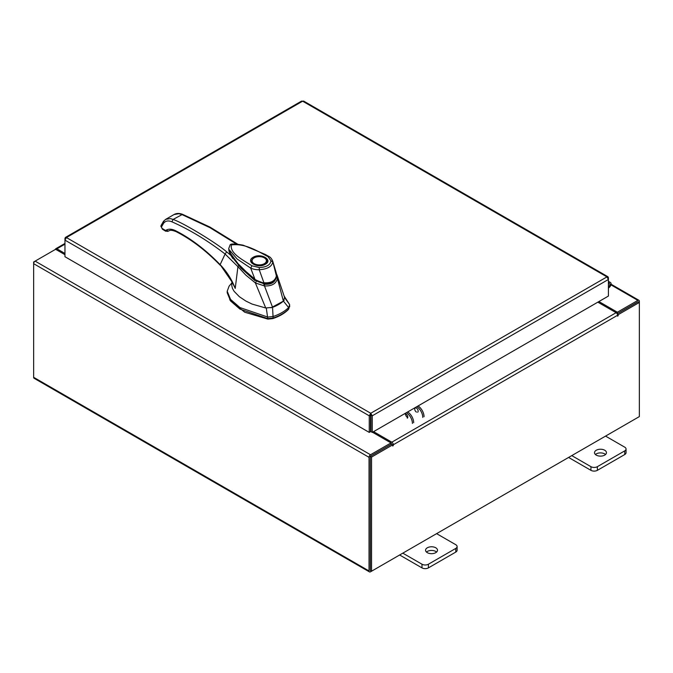 <?xml version="1.0" encoding="UTF-8"?>
<svg xmlns="http://www.w3.org/2000/svg" width="673" height="673" viewBox="0 0 673 673"><rect width="100%" height="100%" fill="white"/><g stroke="black" fill="none" stroke-linecap="round" stroke-linejoin="round"><path stroke-width="1.01" d="M608.417 284.385A1.497 0.858 -60 0 1 609.721 283.804A1.497 0.858 -60 0 1 609.965 284.107A1.497 0.858 -60 0 1 609.334 286.033L608.417 286.95M608.417 283.064A2.986 1.725 -60 0 1 610.47 282.509A2.986 1.725 -60 0 1 610.958 283.114A2.986 1.725 -60 0 1 609.696 286.967L608.417 288.246M435.759 547.78A5.973 3.449 0 0 0 429.248 547.04A5.973 3.449 0 0 0 425.563 550.22A5.973 3.449 0 0 0 427.313 552.659A5.973 3.449 0 0 0 433.824 553.408A5.973 3.449 0 0 0 437.509 550.22A5.973 3.449 0 0 0 435.759 547.78M436.592 552.053A5.973 3.449 0 0 0 435.759 551.448A5.973 3.449 0 0 0 426.48 552.053M402.816 553.156L421.988 564.218A4.543 2.625 0 0 0 428.407 564.218L455.781 548.419A4.543 2.625 0 0 0 457.11 546.569A4.543 2.625 0 0 0 455.781 544.709L436.609 533.647M428.407 564.218L428.407 567.886L455.781 552.087L455.781 548.419M399.644 554.989L421.988 567.886L421.988 564.218M457.11 546.569L457.11 550.228A4.543 2.625 180 0 1 455.781 552.087M428.407 567.886A4.543 2.625 180 0 1 421.988 567.886M604.707 450.237A5.973 3.449 0 0 0 598.204 449.497A5.973 3.449 0 0 0 594.511 452.677A5.973 3.449 0 0 0 596.261 455.116A5.973 3.449 0 0 0 602.772 455.865A5.973 3.449 0 0 0 606.457 452.677A5.973 3.449 0 0 0 604.707 450.237M605.549 454.511A5.973 3.449 0 0 0 604.707 453.905A5.973 3.449 0 0 0 595.428 454.511M571.772 455.613L590.944 466.675A4.543 2.625 0 0 0 597.363 466.675L624.729 450.876A4.543 2.625 0 0 0 626.058 449.026A4.543 2.625 0 0 0 624.729 447.166L605.557 436.104M597.363 466.675L597.363 470.343L624.729 454.544L624.729 450.876M568.592 457.447L590.944 470.343L590.944 466.675M626.058 449.026L626.058 452.685A4.543 2.625 180 0 1 624.729 454.544M597.363 470.343A4.543 2.625 180 0 1 590.944 470.343M278.538 304.558A37.629 21.721 0 0 0 283.4 301.109L288.616 307.536A42.332 24.438 180 0 1 281.861 312.625A42.332 24.438 180 0 1 273.045 316.52L272.557 307.368A37.629 21.721 0 0 0 278.538 304.558M289.575 306.038L288.616 309.067L289.575 304.499L284.014 295.876M231.865 282.912L229.098 286.151L227.205 291.241L230.57 299.426L239.933 307.561L267.787 317.076L273.045 316.52L273.045 318.06A42.332 24.438 0 0 0 288.616 309.067M266.281 307.99L267.787 318.615L239.933 309.092L230.57 300.966L227.205 292.78L227.205 291.241M289.684 306.779L289.575 304.499L284.477 297.483M267.787 318.615L273.045 318.06M271 307.822L283.375 301.125L284.578 297.416L277.192 275.509L277.419 278.496L283.375 301.125M283.4 301.109L284.191 300.208M228.988 250.516L229.081 251.265M230.553 255.067L241.035 268.148L255.042 280.717L255.042 279.951L240.017 266.331L229.518 252.072M276.014 277.924L271.757 282.837L263.883 283.821L263.883 284.586M263.883 283.821L255.042 279.951M266.87 261.351A7.63 4.408 180 0 1 266.878 261.545C267.265 261.89 266.584 262.781 264.834 264.228L257.103 265.381C250.558 263.496 252.299 262.596 251.618 261.545A7.63 4.408 180 0 1 251.626 261.351M253.183 257.279C260.661 252.577 273.457 259.955 265.305 264.279C257.826 268.981 245.039 261.595 253.183 257.279M256.64 265.305A7.63 4.408 180 0 1 253.847 264.279A7.63 4.408 180 0 1 251.618 261.166A7.63 4.408 180 0 1 253.847 258.045L253.847 258.045A7.63 4.408 180 0 1 254.024 257.952M264.64 258.045L264.304 257.852A7.159 4.131 180 0 1 264.304 263.698A7.159 4.131 180 0 1 254.184 263.698A7.159 4.131 180 0 1 254.184 257.852A7.159 4.131 180 0 1 264.304 257.852L264.64 258.045A7.63 4.408 180 0 1 266.878 261.166A7.63 4.408 180 0 1 264.64 264.279A7.63 4.408 180 0 1 261.847 265.305M276.174 272.624L276.494 275.484C275.375 280.834 271.177 283.257 263.909 282.753C264.582 283.754 253.62 279.287 254.899 279.169L246.04 271.614L237.847 263.446L231.218 255.067L228.753 248.884M254.899 279.169L250.676 268.106L251.988 265.81C243.054 259.997 229.619 253.427 231.386 244.938C245.754 243.113 257.944 251.525 267.955 256.59L268.922 256.506C270.302 257.086 271.539 258.541 272.632 260.897L276.41 276.023M263.909 282.753L263.555 283.089L263.909 282.753L259.24 269.738C256.093 269.806 253.241 269.267 250.676 268.106L237.148 259.029L228.77 249.246C229.468 250.263 227.188 249.044 232.648 257.423C235.146 261.09 239.689 266.012 246.276 272.186L254.89 279.539C256.102 280.944 258.937 282.223 263.395 283.375L263.648 283.417C274.113 283.981 275.055 280.279 276.544 275.745M267.955 256.59L270.975 260.796L272.792 261.906C271.993 266.525 267.475 269.133 259.24 269.738L259.282 267.551L251.988 265.81M268.922 256.506L265.381 254.478L243.247 245.216C234.65 243.609 230.242 243.592 230.023 245.157L228.711 248.581M229.745 299.847L244.703 312.213L267.862 319.111L272.809 318.59C279.287 316.419 284.418 313.458 288.204 309.698L288.927 308.73M231.949 281.02L231.781 285.689L232.488 288.465L234.111 291.325L239.361 296.709L245.805 301.016L252.106 304.087L265.734 307.99L272.582 307.351L264.489 285.949L255.387 282.946L265.734 307.99M277.419 278.496L277.419 278.479C276.107 283.762 271.799 286.244 264.489 285.949L264.598 284.216C271.16 284.687 274.996 282.475 276.098 277.579L277.419 278.479M255.387 282.946L245.788 275.064L237.931 266.668L235.23 288.414L231.949 281.659M255.378 282.887L256.371 281.364M232.286 282.315L235.23 288.414C231.798 279.472 226.767 271.547 220.13 264.64L225.11 254.032L237.931 266.668L238.73 265.499M232.816 258.567L230.873 255.361L226.658 251.862L225.11 254.032C207.368 240.379 189.635 229.636 171.909 221.812C168.368 220.34 165.617 220.786 163.657 223.15L161.444 226.952L162.429 229.232L161.394 227.213M237.527 244.072L210.052 227.121L182.568 214.334C179.279 213.105 176.41 213.181 173.987 214.561L178.833 213.711L181.702 214.46L209.917 227.651L236.273 243.937M182.568 214.334L173.087 219.44C183.106 222.738 216.807 243.197 226.658 251.862M230.873 255.361L228.744 249.018M232.303 282.349L220.13 264.64C205.686 249.759 190.821 238.444 175.544 230.688C171.691 228.803 168.435 228.702 165.76 230.393L168.528 230.99C169.453 230.982 169.52 229.072 176.057 231.621L177.016 231.537M171.909 221.812L173.087 219.44L170.353 218.607L165.726 219.331L173.987 214.561M162.429 229.232L165.667 231.209L165.28 230.343L162.042 228.374M230.974 255.361L228.87 250.003M167.602 231.419L168.528 230.99M416.444 412.086A2.423 1.396 60 0 1 414.854 409.95A2.423 1.396 60 0 1 415.233 408.006A2.423 1.396 60 0 1 416.444 408.124A2.423 1.396 60 0 1 418.026 410.261A2.423 1.396 60 0 1 417.655 412.204M407.291 418.194A2.423 1.396 -120 0 0 407.661 416.251A2.423 1.396 -120 0 0 406.08 414.105A2.423 1.396 -120 0 0 404.868 413.988M407.342 417.344A2.423 1.396 60 0 1 405.676 413.929M418.068 405.954A8.959 5.174 60 0 1 424.04 416.705M422.779 417.437A8.959 5.174 -120 0 0 416.806 406.677M412.414 423.418A8.959 5.174 -120 0 0 406.442 412.658M407.703 411.935A8.959 5.174 60 0 1 413.676 422.686M65.39 237.451L301.571 101.093L302.631 101.186L66.425 237.561L370.747 413.264L372.253 415.813L370.747 414.719L370.747 413.264L369.25 415.813L370.512 415.09L370.512 431.671L369.25 432.403L369.25 415.813L64.961 240.135L66.425 237.561L65.39 237.451L64.961 238.402L65.399 238.654M369.25 432.403L64.961 256.724L64.961 238.402M370.747 413.264L606.953 276.889L608.417 279.472L608.417 296.053L372.253 432.403L372.253 415.813L608.417 279.472L608.417 277.73L607.997 276.78L606.953 276.889L302.631 101.186L303.683 101.093L607.997 276.78M370.991 415.09L370.991 431.671L372.253 432.403M608.417 277.73L607.98 277.983M64.961 254.688L55.615 249.296L35.131 261.124A2.095 1.211 -60 0 0 33.65 263.69L33.65 377.317A2.095 1.211 -60 0 0 34.087 378.276L369.46 571.907A2.095 1.211 120 0 0 370.512 571.806L637.869 417.445A2.095 1.211 120 0 0 637.878 417.445M369.46 571.907A2.095 1.211 120 0 1 369.031 570.948L369.031 457.32A2.095 1.211 120 0 1 370.512 454.755L390.996 442.927L372.514 432.251M370.991 431.376L370.512 431.099M370.512 456.21L390.996 444.382L390.996 442.927M598.894 301.546L617.385 312.222L637.869 300.394A2.095 1.211 120 0 1 638.913 300.293L611.067 284.216M616.863 313.374L617.385 313.677L638.021 301.832M617.385 312.222L617.385 313.677M370.352 570.359L370.293 456.588M638.913 300.293A2.095 1.211 120 0 1 639.35 301.252L639.35 302.455L618.218 314.653L617.318 314.131M64.961 253.469L56.894 248.808A2.095 1.211 -120 0 0 55.851 248.707A2.095 1.211 -120 0 0 55.43 249.405M34.087 262.226L33.65 261.982L35.122 261.124L370.512 454.755M369.031 457.32L33.65 263.69L33.65 261.982M392.687 444.861L371.555 457.068L370.293 456.336L391.425 444.138L392.687 444.861L392.78 446.048L393.318 444.752A2.095 1.211 -120 0 0 391.829 442.186L373.565 431.637M392.056 444.5L390.996 443.162M597.834 302.16L616.106 312.701A2.095 1.211 60 0 1 617.587 315.267L617.679 316.201L618.218 314.653M371.555 457.068L371.555 571.2L639.35 416.595L639.35 302.455L638.088 301.723L617.149 313.811M370.293 456.336L370.293 570.477L371.555 571.2M370.512 430.829A2.095 1.211 -120 0 0 370.815 431.267M370.512 415.586A2.986 1.725 -0 0 0 370.991 415.552M370.991 417.008A2.986 1.725 180 0 1 370.512 417.05M609.334 286.033L608.417 285.503M270.975 260.796C270.361 264.96 266.458 267.215 259.282 267.551M272.809 318.136L272.809 318.59M267.862 319.111L267.862 318.623M165.76 230.393L165.28 230.343M175.544 230.688L176.057 231.621C191.132 239.26 205.82 250.457 220.147 265.204M161.444 226.952L161.579 224.917L161.167 225.312L163.539 221.249L165.726 219.331M163.892 220.937L163.657 223.15M161.083 225.463L160.881 226.465M168.149 231.218L165.667 231.209M610.941 284.847L637.869 300.394M369.031 570.948L33.65 377.317M64.961 244.156L56.894 248.808M391.829 442.186L616.106 312.701M618.218 315.637L617.587 315.267L393.318 444.752M392.687 445.114L393.318 445.484M610.47 282.509L608.417 281.322M272.632 260.897L276.182 272.641L276.544 275.737M277.192 275.509L276.443 273.692M231.016 255.395C229.543 252.913 228.828 251.046 228.87 249.792M64.961 243.441L55.851 248.707"/></g></svg>
